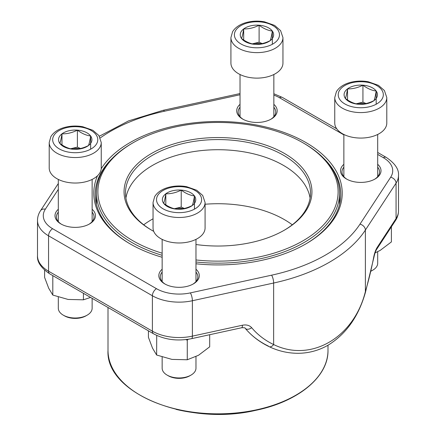 <?xml version="1.0" encoding="UTF-8"?>
<svg xmlns="http://www.w3.org/2000/svg" width="436" height="436" viewBox="0 0 436 436"><rect width="100%" height="100%" fill="white"/><g stroke="black" fill="none" stroke-linecap="round" stroke-linejoin="round"><path stroke-width="0.65" d="M87.184 315.152L85.99 315.838A15.222 8.785 180 0 1 64.463 315.838L63.269 315.152A16.911 9.766 0 0 0 87.184 315.152A16.911 9.766 0 0 0 92.138 308.247L92.138 298.333M77.39 130.135A16.688 9.636 180 0 1 90.639 135.994A16.688 9.636 180 0 1 88.475 145.548A16.688 9.636 180 0 1 73.063 149.243A16.688 9.636 180 0 1 59.814 143.384A16.688 9.636 180 0 1 61.977 133.83A16.688 9.636 180 0 1 77.39 130.135C81.794 133.465 86.208 135.416 90.639 135.994C89.92 140.55 89.2 143.738 88.475 145.548C83.331 148.164 78.197 149.395 73.063 149.243C68.659 148.681 64.245 146.725 59.814 143.384C60.533 141.596 61.253 138.408 61.977 133.83C67.106 133.983 72.245 132.751 77.39 130.135L77.39 147.128L80.513 148.513M101.245 168.013A26.018 15.02 180 0 1 75.226 183.033A26.018 15.02 180 0 1 49.208 168.013L49.208 142.523A26.018 15.02 180 0 0 75.226 157.543A26.018 15.02 180 0 0 101.245 142.523L101.245 168.013M58.315 297.074L58.315 308.247A16.911 9.766 0 0 0 59.607 311.991A16.911 9.766 0 0 0 63.269 315.152M90.639 135.994L90.639 149.194M70.567 148.763L77.39 147.128M70.61 148.774A14.453 8.344 180 0 1 79.526 148.72M61.977 133.83L61.977 144.899M371.036 271.045A16.911 9.766 0 0 0 372.731 270.189L371.537 270.876A15.222 8.785 180 0 1 371.009 271.17M362.937 85.173A16.688 9.636 180 0 1 376.186 91.031A16.688 9.636 180 0 1 374.023 100.585A16.688 9.636 180 0 1 358.61 104.28A16.688 9.636 180 0 1 345.361 98.422A16.688 9.636 180 0 1 347.525 88.868A16.688 9.636 180 0 1 362.937 85.173C367.341 88.503 371.755 90.459 376.186 91.031C375.467 95.593 374.747 98.776 374.023 100.585C368.878 103.201 363.744 104.433 358.61 104.28C354.206 103.719 349.792 101.768 345.361 98.422C346.08 96.634 346.8 93.446 347.525 88.868C352.659 89.02 357.793 87.789 362.937 85.173L362.937 102.166L366.06 103.55M386.792 123.05A26.018 15.02 180 0 1 360.774 138.07A26.018 15.02 180 0 1 334.755 123.05L334.755 97.56A26.018 15.02 180 0 0 360.774 112.581A26.018 15.02 180 0 0 386.792 97.56L386.792 123.05M372.731 270.189A16.911 9.766 0 0 0 377.685 263.284L377.685 251.725M376.186 91.031L376.186 104.231M356.114 103.806L362.937 102.166M356.158 103.812A14.453 8.344 180 0 1 365.074 103.757M347.525 88.868L347.525 99.937M259.104 25.223A16.688 9.636 180 0 1 272.353 31.081A16.688 9.636 180 0 1 270.189 40.641A16.688 9.636 180 0 1 254.777 44.336A16.688 9.636 180 0 1 241.528 38.477A16.688 9.636 180 0 1 243.691 28.923A16.688 9.636 180 0 1 259.104 25.223C263.502 28.553 267.922 30.509 272.353 31.081C271.633 35.643 270.914 38.826 270.189 40.641C265.044 43.251 259.905 44.483 254.777 44.336C250.373 43.769 245.959 41.818 241.528 38.477C242.242 36.684 242.966 33.496 243.691 28.923C248.82 29.07 253.959 27.839 259.104 25.223L259.104 42.221L262.227 43.6M282.953 63.1A26.018 15.02 180 0 1 256.94 78.12A26.018 15.02 180 0 1 230.922 63.1L230.922 37.61A26.018 15.02 180 0 0 256.94 52.631A26.018 15.02 180 0 0 282.953 37.61L282.953 63.1M272.353 31.081L272.353 44.281M252.281 43.856L259.104 42.221M252.324 43.867A14.453 8.344 180 0 1 261.24 43.807M243.691 28.923L243.691 39.987M191.023 375.096L189.824 375.788A15.222 8.785 180 0 1 168.301 375.788L167.102 375.096A16.911 9.766 0 0 0 191.023 375.096A16.911 9.766 0 0 0 195.971 368.197L195.971 356.632M181.223 190.085A16.688 9.636 180 0 1 194.472 195.944A16.688 9.636 180 0 1 192.309 205.498A16.688 9.636 180 0 1 176.896 209.193A16.688 9.636 180 0 1 163.647 203.334A16.688 9.636 180 0 1 165.811 193.78A16.688 9.636 180 0 1 181.223 190.085C185.627 193.415 190.042 195.366 194.472 195.944C193.758 200.5 193.034 203.688 192.309 205.498C187.169 208.114 182.03 209.345 176.896 209.193C172.498 208.631 168.078 206.675 163.647 203.334C164.367 201.541 165.086 198.358 165.811 193.78C170.945 193.933 176.084 192.701 181.223 190.085L181.223 207.078L184.346 208.457M205.078 227.963A26.018 15.02 180 0 1 179.06 242.983A26.018 15.02 180 0 1 153.047 227.963L153.047 202.473A26.018 15.02 180 0 0 179.06 217.493A26.018 15.02 180 0 0 205.078 202.473L205.078 227.963M162.148 357.024L162.148 368.197A16.911 9.766 0 0 0 163.446 371.941A16.911 9.766 0 0 0 167.102 375.096M194.472 195.944L194.472 209.138M174.4 208.713L181.223 207.078M174.449 208.724A14.453 8.344 180 0 1 183.365 208.664M165.811 193.78L165.811 204.844M273.852 104.362A20.236 11.685 180 0 1 271.247 119.039A20.236 11.685 180 0 1 242.629 119.039L242.629 119.039A20.236 11.685 180 0 1 240.029 104.362M377.685 164.312A20.236 11.685 180 0 1 375.08 178.989A20.236 11.685 180 0 1 346.467 178.989L346.467 178.989A20.236 11.685 180 0 1 343.862 164.312M195.971 269.225A20.236 11.685 180 0 1 193.371 283.901A20.236 11.685 180 0 1 164.754 283.901L164.754 283.901A20.236 11.685 180 0 1 162.148 269.225M92.138 209.275A20.236 11.685 180 0 1 89.533 223.951A20.236 11.685 180 0 1 60.92 223.951L60.92 223.951A20.236 11.685 180 0 1 58.315 209.275M162.148 257.273A124.227 71.722 180 0 1 130.157 243.926A124.227 71.722 180 0 1 130.157 243.92A124.227 71.722 180 0 1 97.501 175.773M101.207 168.77A124.227 71.722 180 0 1 284.675 132.691A124.227 71.722 180 0 1 305.843 243.92A124.227 71.722 180 0 1 195.971 263.791M268.396 346.086A109.649 83.756 -33.2 0 1 245.364 328.488L245.364 328.488A109.649 83.756 -33.2 0 1 245.206 328.303A5.782 3.717 -40 0 0 251.676 327.703C249.479 325.294 246.4 324.471 242.427 325.229A5.782 1.668 77.7 0 1 241.631 327.752L191.573 338.663A5.782 1.668 77.7 0 0 192.385 336.14L192.385 300.736A37.725 21.778 180 0 1 152.387 295.761L48.554 235.811A37.725 21.778 180 0 1 37.501 220.409L37.501 255.812A37.725 21.778 0 0 0 48.554 271.214L48.554 235.811A5.782 3.335 -60 0 1 52.642 228.731L156.475 288.681A31.942 18.443 0 0 0 190.341 292.894L271.601 275.181A151.761 87.62 0 0 0 359.978 224.159L390.656 177.239A31.942 18.443 0 0 0 383.358 157.69L377.685 154.409M269.143 346.664A5.782 3.384 -64.4 0 0 273.645 344.554C310.808 362.801 354.07 337.687 365.384 291.586L365.384 230.055A157.543 90.955 180 0 1 273.645 283.024L192.385 300.736A5.782 1.668 -102.3 0 0 190.341 292.894M305.331 244.22A122.783 70.888 0 0 0 340.783 194.391A122.783 70.888 0 0 0 323.735 158.355M112.265 158.355A122.783 70.888 0 0 0 95.217 194.391A122.783 70.888 0 0 0 130.669 244.22M374.551 179.283A18.792 10.845 0 0 0 379.565 171.909A18.792 10.845 0 0 0 377.685 167.179M343.862 167.179A18.792 10.845 0 0 0 341.982 171.909A18.792 10.845 0 0 0 346.996 179.283M270.718 119.333A18.792 10.845 0 0 0 275.726 111.959A18.792 10.845 0 0 0 273.852 107.234M240.029 107.234A18.792 10.845 0 0 0 238.149 111.959A18.792 10.845 0 0 0 243.163 119.333M192.837 284.196A18.792 10.845 0 0 0 197.851 276.816A18.792 10.845 0 0 0 195.971 272.091M162.148 272.091A18.792 10.845 0 0 0 160.274 276.816A18.792 10.845 0 0 0 165.282 284.196M89.004 224.246A18.792 10.845 0 0 0 94.018 216.872A18.792 10.845 0 0 0 92.138 212.141M58.315 212.141A18.792 10.845 0 0 0 56.435 216.872A18.792 10.845 0 0 0 61.449 224.246M376.6 249.419A5.782 4.415 -146.8 0 0 377.173 247.435C375.674 249.833 374.508 253.109 373.679 257.267A5.782 0.518 -169.3 0 0 373.952 257.164C374.742 253.512 375.625 250.929 376.6 249.419L395.496 220.529A5.782 4.415 -146.8 0 0 396.068 218.545L396.068 183.142L365.384 230.055A5.782 4.415 -146.8 0 0 359.978 224.159M373.952 257.164L365.521 292.049A5.782 1.363 -163.5 0 0 365.384 291.586A103.888 29.959 102.3 0 0 373.679 257.267M153.712 231.347A93.947 54.238 180 0 1 151.57 230.143A93.947 54.238 180 0 1 151.57 153.439A93.947 54.238 180 0 1 284.43 153.439A93.947 54.238 180 0 1 284.43 230.143A93.947 54.238 180 0 1 195.971 244.52M195.971 259.96A120.107 69.346 0 0 0 324.259 224.115A120.107 69.346 0 0 0 302.927 142.763A120.107 69.346 0 0 0 133.073 142.763A120.107 69.346 0 0 0 162.148 253.185M162.148 255.305A121.551 70.18 180 0 1 96.449 192.974A121.551 70.18 180 0 1 132.048 143.351L133.073 142.763M302.927 142.763L303.952 143.351A121.551 70.18 180 0 1 339.551 192.974A121.551 70.18 180 0 1 195.971 261.987M292.273 224.802A93.8 54.157 0 0 0 205.078 204.239M153.047 218.807A93.8 54.157 0 0 0 143.727 224.802M310.083 198.048A92.503 53.405 0 0 0 218 149.717A92.503 53.405 0 0 0 125.917 198.048M283.918 230.442A92.503 53.405 0 0 0 310.503 192.974A92.503 53.405 0 0 0 218 139.569A92.503 53.405 0 0 0 125.497 192.974A92.503 53.405 0 0 0 152.082 230.442M83.434 293.308L83.434 299.815L68.12 299.45L52.805 295.079L48.701 288.24L44.597 277.394L44.597 270.178M90.557 297.417L83.434 299.815M52.805 275.623L52.805 295.079M209.689 334.717L209.689 346.822L198.478 355.296L187.267 359.765L171.953 359.4L156.638 355.029L152.535 348.19L148.431 337.344L148.431 330.837M188.254 339.284L187.267 340.167L187.267 359.765M156.709 335.426L156.638 355.029M187.267 340.167L185.829 339.606M391.403 226.785L391.403 241.909L380.192 250.384L375.058 252.902M96.051 134.697A22.547 13.02 0 0 0 57.323 131.776A22.547 13.02 0 0 0 72.305 152.6A22.547 13.02 0 0 0 96.051 134.697M381.598 89.734A22.547 13.02 0 0 0 342.876 86.813A22.547 13.02 0 0 0 357.852 107.638A22.547 13.02 0 0 0 381.598 89.734M277.759 29.784A22.547 13.02 0 0 0 239.037 26.863A22.547 13.02 0 0 0 254.014 47.688A22.547 13.02 0 0 0 277.759 29.784M199.884 194.647A22.547 13.02 0 0 0 161.162 191.726A22.547 13.02 0 0 0 176.139 212.545A22.547 13.02 0 0 0 199.884 194.647M242.427 325.229L192.385 336.14A37.725 21.778 0 0 1 152.387 331.164A5.782 3.335 120 0 0 153.586 333.807L49.748 273.863A5.782 3.335 120 0 1 48.554 271.214L152.387 331.164L152.387 295.761A5.782 3.335 -60 0 1 156.475 288.681M251.676 327.703A103.888 79.357 146.8 0 0 273.645 344.554L273.645 283.024A5.782 1.668 -102.3 0 0 271.601 275.181M377.173 247.435L396.068 218.545A37.725 21.778 0 0 0 398.499 210.85L398.499 175.446A37.725 21.778 180 0 1 396.068 183.142A5.782 4.415 -146.8 0 0 390.656 177.239M58.315 189.338L45.344 209.176A31.942 18.443 0 0 0 52.642 228.731M343.862 134.882L279.525 97.74A31.942 18.443 0 0 0 273.852 95.135M240.029 94.754L164.399 111.24A151.761 87.62 0 0 0 100.258 137.929M383.358 157.69A5.782 3.335 -60 0 1 386.252 157.401L377.685 152.458M279.525 97.74A5.782 3.335 -60 0 1 282.414 97.451L273.852 93.756M164.399 111.24A5.782 1.668 -102.3 0 0 163.168 110.308L128.538 120.897L99.359 136.239M45.344 209.176A5.782 4.415 -146.8 0 0 40.504 210.73C38.537 213.722 37.54 216.948 37.501 220.409M108.008 307.494L108.008 350.331A109.992 63.503 0 0 0 218 413.835A109.992 63.503 0 0 0 327.992 350.331L327.992 345.247M318.209 376.513A109.556 63.253 180 0 1 176.117 409.393M58.315 179.425L58.315 221.597M92.138 179.425L92.138 221.597M101.245 142.523L98.863 135.503L92.89 130.304L82.715 126.713C76.583 125.623 70.578 125.851 64.713 127.399C58.25 129.154 53.633 132.222 50.865 136.615L49.208 142.523M343.862 134.462L343.862 176.635M377.685 134.462L377.685 176.635M386.792 97.56L384.416 90.541L378.437 85.342L368.262 81.75C362.131 80.665 356.13 80.894 350.261 82.437C343.797 84.192 339.181 87.26 336.412 91.653L334.755 97.56M240.029 74.518L240.029 116.684M273.852 74.518L273.852 116.684M282.953 37.61L280.577 30.596L274.604 25.397L264.429 21.8C258.292 20.715 252.291 20.944 246.422 22.487C239.964 24.242 235.347 27.315 232.579 31.703L230.922 37.61M162.148 239.375L162.148 281.547M195.971 239.375L195.971 281.547M205.078 202.473L202.702 195.453L196.729 190.254L186.548 186.657C180.417 185.573 174.416 185.801 168.547 187.349C162.088 189.099 157.472 192.172 154.698 196.565L153.047 202.473M241.62 327.758C244.215 327.621 245.408 327.801 245.201 328.292A109.992 109.992 0 0 0 245.364 328.488C251.801 336.08 259.714 342.129 269.105 346.642C278.375 351.089 288.098 353.307 298.268 353.296C308.699 353.193 318.52 350.555 327.73 345.394C346.086 334.21 358.681 316.427 365.521 292.049M398.499 210.85C398.46 214.316 397.463 217.537 395.496 220.529M49.748 273.863C41.006 267.895 36.924 261.878 37.501 255.812M153.586 333.807C164.852 339.791 177.517 341.41 191.573 338.663M398.499 175.446C399.038 169.315 394.956 163.298 386.252 157.401M336.761 128.827L282.414 97.451M240.029 93.555L163.168 110.308M58.315 183.496L40.504 210.73M339.551 204.391L339.551 192.974M96.449 204.391L96.449 192.974M108.008 350.331C105.261 393.354 187.878 426.446 255.796 410.32C298.208 401.698 328.553 376.737 327.992 350.331"/></g></svg>

